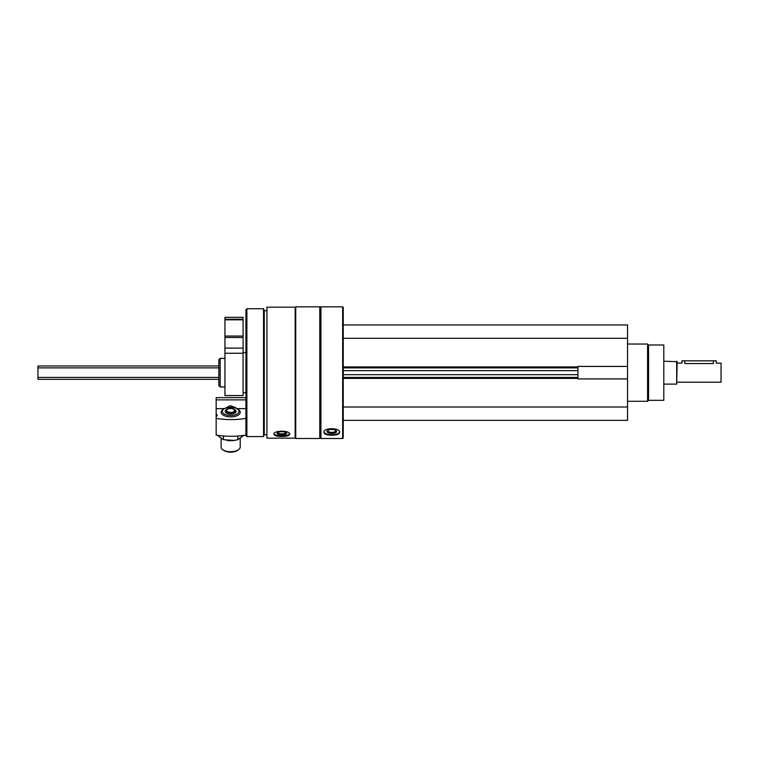 <?xml version="1.0" encoding="UTF-8"?>
<svg xmlns="http://www.w3.org/2000/svg" width="759" height="759" viewBox="0 0 759 759"><rect width="100%" height="100%" fill="white"/><g stroke="black" fill="none" stroke-linecap="round" stroke-linejoin="round"><path stroke-width="1.14" d="M343.248 420.363L627.551 420.363L627.551 324.956L343.248 324.956M627.551 378.912L577.941 378.912L577.941 366.417L627.551 366.417M266.921 438.161L266.921 307.167L295.166 307.167L295.166 438.161L266.921 438.161M273.885 434.205C274.36 435.704 277.007 436.453 281.807 436.463C286.608 436.453 289.245 435.704 289.72 434.205C290.204 430.23 273.42 430.22 273.885 434.205M320.924 438.493L320.924 306.835L342.67 306.835L342.67 438.493L320.924 438.493L320.345 437.915L320.345 307.404L320.924 306.835M323.875 432.326C324.359 434.214 326.996 435.182 331.797 435.239C336.598 435.182 339.245 434.205 339.719 432.326C340.193 427.545 323.41 427.535 323.875 432.326M342.67 438.493L343.248 437.915L343.248 307.404L342.67 306.835M319.776 438.493L319.776 306.835L295.735 306.835L295.735 438.493L319.776 438.493L320.345 437.915M266.921 434.67L264.255 434.67L264.255 310.649L263.553 308.742L246.884 308.742L246.884 436.586L263.553 436.586L263.553 308.742M246.884 436.586L245.935 435.628L245.935 309.691L246.884 308.742M218.839 385.619L218.839 359.7L220.186 358.352L220.186 386.976L218.839 385.619M339.652 431.89A7.922 3.349 0 0 1 331.797 434.803A7.922 3.349 0 0 1 323.941 431.89M331.797 433.474A4.772 2.011 0 0 1 327.575 430.514A4.772 2.011 0 0 1 331.797 429.442A4.772 2.011 0 0 1 336.019 430.514A4.772 2.011 0 0 1 331.797 433.474M335.573 430.23A3.947 1.67 0 0 1 335.744 430.714A3.947 1.67 0 0 1 331.797 432.374A3.947 1.67 0 0 1 327.85 430.714A3.947 1.67 0 0 1 328.021 430.23M289.615 433.759A7.922 2.704 0 0 1 281.807 436.017A7.922 2.704 0 0 1 273.999 433.759M281.807 434.945A4.772 1.632 0 0 1 277.358 432.715A4.772 1.632 0 0 1 281.807 431.681A4.772 1.632 0 0 1 286.247 432.715A4.772 1.632 0 0 1 281.807 434.945M285.726 432.383A3.947 1.347 0 0 1 285.754 432.535A3.947 1.347 0 0 1 281.807 433.882A3.947 1.347 0 0 1 277.86 432.535A3.947 1.347 0 0 1 277.889 432.383M343.248 338.315L627.551 338.315M343.248 407.004L627.551 407.004M343.248 377.432L577.941 377.432M343.248 367.887L577.941 367.887M648.547 344.994L648.547 400.325L663.802 400.325L663.802 344.994L648.547 344.994L647.588 344.036L627.551 344.036M648.547 400.325L647.588 401.283L647.588 344.036M224.579 408.608L216.163 408.608L216.163 397.64L245.935 397.64M224.911 408.446L230.205 405.657L235.973 407.792M245.935 408.608L236.751 408.608M245.935 399.879L216.163 399.879M223.914 408.997A9.544 4.63 0 0 0 222.729 414.831A9.544 4.63 0 0 0 238.611 414.831A9.544 4.63 0 0 0 237.425 408.997M216.163 418.389L216.163 435.078A45.796 22.201 180 0 0 245.935 435.078L245.935 418.389A45.796 22.201 0 0 1 216.163 418.389L216.163 416.473A3.434 1.67 0 0 0 217.121 415.315A3.434 1.67 0 0 0 216.163 414.167L216.163 408.608M216.163 414.167L216.163 416.473M234.654 409.604A5.436 2.638 180 0 1 236.106 411.397A5.436 2.638 180 0 1 230.67 414.034A5.436 2.638 180 0 1 225.233 411.397A5.436 2.638 180 0 1 226.685 409.604M230.67 415.458A8.368 4.061 180 0 1 223.288 413.313A8.368 4.061 180 0 1 223.706 409.148A8.368 4.061 180 0 1 237.633 409.148A8.368 4.061 180 0 1 238.051 413.313A8.368 4.061 180 0 1 230.67 415.458M240.205 438.56L240.205 447.089A9.544 4.63 180 0 1 238.611 449.651A9.544 4.63 180 0 1 230.67 451.709A9.544 4.63 180 0 1 222.729 449.651A9.544 4.63 180 0 1 221.125 447.089L221.125 438.56M238.611 449.651L237.633 450.362A8.368 4.061 180 0 1 230.67 452.165A8.368 4.061 180 0 1 223.706 450.362L222.729 449.651M234.531 440.372A12.21 5.92 180 0 1 234.085 440.448A12.21 5.92 180 0 1 230.67 440.675A12.21 5.92 180 0 1 227.254 440.448A12.21 5.92 180 0 1 226.799 440.372M243.62 435.429L237.833 439.708L234.284 440.41L223.507 439.708L218.042 435.799M223.507 439.708L223.507 435.998M237.833 439.708L237.833 436.036M677.161 382.204L721.05 382.204L721.05 363.125L716.278 363.125L716.278 360.829L681.933 360.829L681.933 363.125L677.161 363.125M713.422 360.829L713.422 363.561C717.113 363.077 717.113 363.077 713.422 363.561L684.798 363.561C681.108 363.077 681.108 363.077 684.798 363.561C681.108 363.077 681.108 363.077 684.798 363.561L684.798 360.829M218.839 379.339L37.95 379.339L37.95 365.98L218.839 365.98M676.686 361.208L676.686 384.111L677.161 361.692L663.802 361.208M224.939 317.328L243.07 317.328L243.07 319.235L224.939 319.235L224.939 317.328M243.07 336.047L224.939 336.047L224.939 319.235L243.07 319.235L243.07 395.562L224.939 395.562L224.939 353.258L243.07 353.258M224.939 336.047L224.939 337.48L243.07 337.48M224.939 353.258L224.939 337.48M343.248 366.939L577.941 366.939M343.248 378.39L577.941 378.39M343.248 374.68L577.941 374.68M343.248 370.648L577.941 370.648M227.444 409.158A4.488 2.173 0 0 0 226.201 410.458A4.488 2.173 0 0 0 230.67 412.849A4.488 2.173 0 0 0 235.138 410.458A4.488 2.173 0 0 0 235.119 410.372A4.488 2.173 0 0 0 233.895 409.158M230.67 412.393A4.118 1.992 0 0 0 234.227 409.395A4.118 1.992 0 0 0 227.102 409.395A4.118 1.992 0 0 0 230.67 412.393M37.95 377.432L218.839 377.432M37.95 367.887L218.839 367.887M224.939 319.824L243.07 319.824M224.939 348.115L243.07 348.115M320.345 307.404L319.776 306.835M295.166 437.915L295.735 438.493M295.166 307.404L295.735 306.835M266.921 310.649L264.255 310.649M264.255 434.67L263.553 436.586M224.939 358.352L220.186 358.352M224.939 386.976L220.186 386.976M647.588 401.283L627.551 401.283M223.706 409.148L222.729 409.86M237.633 409.148L238.611 409.86M235.556 412.545L235.138 410.458L232.501 408.551C227.966 408.475 225.869 409.11 226.201 410.458L225.774 412.545M676.686 384.111L663.802 384.111M243.07 392.697L245.935 392.697M243.07 352.622L245.935 352.622"/></g></svg>
